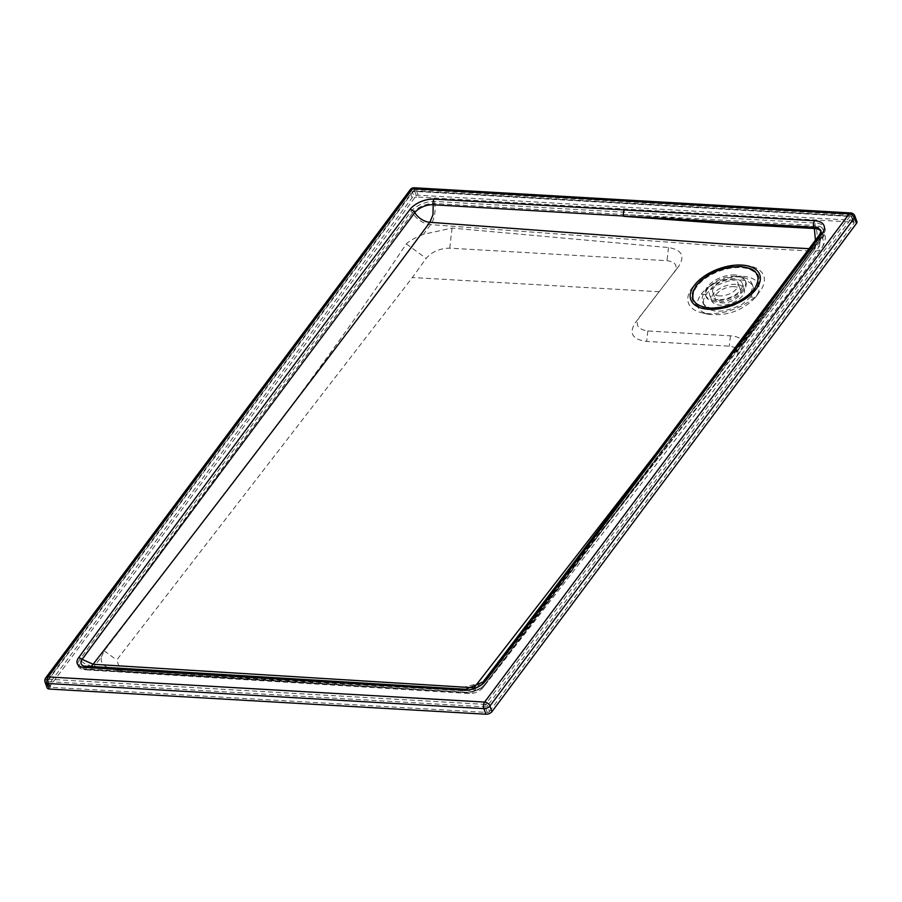 <?xml version="1.0" encoding="UTF-8"?>
<svg xmlns="http://www.w3.org/2000/svg" width="902" height="902" viewBox="0 0 902 902"><rect width="100%" height="100%" fill="white"/><g stroke="black" fill="none" stroke-linecap="round" stroke-linejoin="round"><path stroke-width="0.68" stroke-dasharray="4.51 3.38" d="M850.372 215.894A1.759 0.936 -86.7 0 1 850.575 215.871L850.575 215.871A1.759 0.936 -86.7 0 1 851.262 216.559A1.759 0.936 -20 0 1 852.119 217.021L852.119 217.021A1.759 0.936 -20 0 1 852.153 217.224A1.759 1.703 -143 0 0 851.488 216.255A1.759 1.703 37 0 0 850.372 215.894A1.759 0.936 -86.7 0 0 849.966 216.221A1.759 1.15 36.7 0 1 851.95 217.709A1.759 0.936 -20 0 0 852.153 217.224M45.1 682.239A4.679 2.481 160 0 1 45.54 680.412L410.038 192.227A4.679 2.481 160 0 1 416.093 189.634L852.582 214.8A4.679 2.481 160 0 1 854.87 216.018M47.129 687.831A4.679 2.481 -20 0 1 47.581 686.005L412.067 197.82A4.679 2.481 -20 0 1 418.133 195.227L854.611 220.381L852.582 214.8A4.679 2.492 93.3 0 0 851.353 213.131M328.351 681.619L456.311 689.015L480.338 683.073L490.97 674.222L740.553 351.374L743.259 344.384C783.06 292.676 781.098 295.191 813.164 251.151L725.14 246.325L430.671 224.621C423.139 223.628 417.119 219.772 412.586 213.03C315.948 342.467 199.962 497.588 80.74 660.738A13.62 7.239 -20 0 0 82.567 668.754A13.62 7.239 -20 0 0 86.107 669.498L464.97 692.567A16.383 8.704 -20 0 0 486.088 683.603C565.633 579.603 651.357 465.68 721.679 371.477L823.098 235.647A19.292 10.249 -20 0 0 815.498 223.065L435.001 201.45A18.795 9.99 -20 0 0 410.748 211.869C314.076 341.238 198.215 496.652 79.387 660.163A14.984 7.96 -20 0 0 85.295 669.803L86.107 669.498A17.544 9.268 -86.2 0 0 87.968 669.994L87.968 669.994A17.544 9.268 -86.2 0 0 93.932 666.623L101.34 657.028C100.483 661.831 102.715 665.338 108.026 667.57L115.535 669.092L474.847 690.143A17.544 9.37 -86.8 0 1 468.916 693.48L468.916 693.48A17.544 9.37 -86.8 0 1 465.883 692.33L86.107 669.498M743.259 344.384C742.865 339.22 738.603 336.378 730.473 335.837L647.85 330.966C637.477 329.377 634.737 324.686 639.642 316.884L678.969 265.966L635.279 322.758C628.66 333.312 632.449 339.524 646.655 341.407L729.29 346.176C737.813 347.304 740.08 351.036 736.111 357.361L485.75 681.258C480.022 687.482 472.422 690.65 462.952 690.74L123.563 671.178L120.586 670.761L116.741 659.993L412.372 277.523L426.161 258.4C431.968 251.714 439.826 248.298 449.737 248.174L666.995 260.689C675.902 261.907 678.225 265.898 673.974 272.686L678.71 266.304C685.159 256.01 681.754 249.764 668.506 247.543L452.049 228.082L423.489 234.294L430.671 224.621A17.544 9.167 94.3 0 0 434.64 203.559L625.075 214.563A1.759 0.936 -86.7 0 1 625.357 212.105M759.901 291.414A40.038 21.276 160 0 1 726.482 311.596A40.038 21.276 160 0 1 701.361 312.667A40.038 21.276 160 0 1 692.285 287.512A40.038 21.276 160 0 1 725.715 267.33A40.038 21.276 160 0 1 759.958 291.346A40.038 21.276 160 0 1 759.901 291.414M706.165 294.458L701.226 294.165C694.393 304.008 696.66 310.705 708.002 314.246C726.787 316.41 742.628 310.762 755.538 297.299L750.599 297.017A26.316 13.981 -20 0 0 753.102 286.735A26.316 13.981 -20 0 0 714.564 287.005A26.316 13.981 -20 0 0 706.165 294.458L703.436 299.701L703.571 304.504C710.652 313.479 723.505 313.411 742.132 304.29L750.599 297.017M713.493 284.062A26.316 13.981 160 0 1 752.031 283.803A26.316 13.981 160 0 1 746.45 297.48A26.316 13.981 160 0 1 741.128 301.539A26.316 13.981 160 0 1 715.647 308.687A26.316 13.981 160 0 1 702.59 301.798A26.316 13.981 160 0 1 713.493 284.062M656.633 452.646L726.009 363.213C786.499 284.852 775.1 299.644 812.262 248.839L809.071 248.693M815.431 240.18L812.262 248.839L819.591 245.919C782.789 296.082 792.418 283.656 733.337 360.36L481.442 684.934A14.612 9.775 37.8 0 1 474.418 687.786M819.862 234.238A4.679 3.078 -143.3 0 0 819.659 236.809A14.612 7.768 160 0 0 821.057 231.104L821.496 232.333A14.612 7.768 -20 0 1 820.11 238.038L819.659 236.809L734.115 352.13C794.437 273.802 782.88 288.753 820.11 238.038L819.591 245.919L821.496 232.333A14.612 7.768 -20 0 0 821.102 231.521M718.443 370.079A4.679 3.078 -143.3 0 0 718.24 372.65C647.715 466.278 561.89 579.467 482.547 682.803A12.414 6.596 160 0 1 466.548 689.602L86.603 666.657A14.612 7.723 93.8 0 0 88.159 667.074L88.159 667.074A14.612 7.723 93.8 0 0 89.772 666.86M465.736 689.286L465.748 689.286A4.679 2.492 -86.8 0 1 466.548 689.602A14.612 7.814 93.2 0 0 469.085 690.56L469.085 690.56A14.612 7.814 93.2 0 0 473.843 688M482.874 682.149A4.679 3.044 -142.6 0 0 482.547 682.803A14.612 9.775 37.8 0 1 481.442 684.934L469.085 690.56L88.159 667.074L83.66 666.048A11.354 6.032 160 0 0 86.603 666.657L86.096 666.533M701.226 294.165A32.156 17.093 160 0 1 742.82 276.328A32.156 17.093 160 0 1 755.583 297.243A32.156 17.093 160 0 1 755.538 297.299M423.489 234.294C414.965 237.745 409.237 240.947 406.306 243.901C362.784 308.912 316.331 373.653 266.936 438.09L104.215 650.838L101.34 657.028M108.026 667.57L91.587 666.307L84.405 663.421L80.74 660.738A1.759 1.173 -144 0 0 79.387 660.163M406.306 243.901L426.161 258.4M104.215 650.838L116.741 659.993M740.553 351.374L736.111 357.361L740.553 351.374M490.97 674.222L485.75 681.258M480.338 683.073L474.847 690.143A17.544 11.726 -142.2 0 0 483.743 686.726L483.743 686.726A17.544 11.726 -142.2 0 0 485.073 684.178A1.759 1.139 37.4 0 1 485.197 683.93A1.759 1.139 37.4 0 1 486.088 683.603M854.149 222.602L852.119 217.021L850.575 215.871L414.086 190.705L412.586 191.416A1.759 1.15 -143.3 0 1 413.477 191.066A1.759 0.936 -86.7 0 1 414.086 190.705L414.086 190.705A1.759 0.936 -86.7 0 1 414.773 191.404A1.759 0.936 -20 0 0 412.507 192.374L48.009 680.559A1.759 0.936 -20 0 0 47.851 681.247L47.851 681.247A1.759 0.936 -20 0 0 48.708 681.698A1.759 0.936 93.3 0 1 48.99 679.251A1.759 1.15 -143.3 0 0 48.088 679.601A1.759 1.15 -143.3 0 0 48.009 680.559L50.05 686.14A1.759 0.936 -20 0 0 49.881 686.828A1.759 0.936 -20 0 0 50.737 687.29L48.708 681.698L485.186 706.864A1.759 0.936 -20 0 0 487.463 705.894L851.95 217.709L853.991 223.29A1.759 0.936 -20 0 0 854.149 222.602A1.759 0.936 -20 0 0 853.292 222.14L851.262 216.559L414.773 191.404L416.814 196.986L853.292 222.14M487.227 712.445A1.759 0.936 -20 0 0 489.493 711.475L487.463 705.894A1.759 1.15 36.7 0 0 485.468 704.406A1.759 0.936 93.3 0 0 485.186 706.864L487.227 712.445L50.737 687.29M49.881 686.828L47.851 681.247L48.088 679.601L412.586 191.416A1.759 1.15 -143.3 0 0 412.507 192.374L414.537 197.955L50.05 686.14M856.9 221.599A4.679 2.481 -20 0 0 854.611 220.381M489.493 711.475L853.991 223.29M416.814 196.986A1.759 0.936 -20 0 0 414.537 197.955M465.883 692.33L464.97 692.567L465.883 692.33A14.894 7.915 -20 0 0 485.073 684.178C564.551 580.426 650.319 466.774 720.709 372.785A1.759 1.15 36.7 0 1 720.788 371.827C646.08 472.017 567.55 576.051 485.197 683.93C480.292 689.308 473.753 692.071 465.579 692.206L82.567 668.754A17.544 17.544 0 0 0 87.968 669.994L468.916 693.48A17.544 17.544 0 0 0 483.743 686.726L735.649 362.153C794.741 285.438 785.146 297.818 821.959 247.633A17.544 17.544 0 0 0 824.248 231.329A17.544 9.324 -20 0 0 815.667 226.74L815.216 225.523A17.544 9.324 -20 0 1 823.797 230.1L822.207 235.997A1.759 1.15 36.7 0 0 822.128 236.955L736.584 352.276C796.917 273.949 785.349 288.899 822.579 238.184A17.544 9.324 -20 0 0 824.248 231.329L823.797 230.1A17.544 9.324 -20 0 1 822.128 236.955L822.579 238.184A17.544 11.41 -144 0 1 821.959 247.633A17.544 11.41 -144 0 1 813.164 251.151C817.55 243.878 818.385 235.749 815.667 226.74L727.97 221.982L625.075 214.563L815.216 225.523A1.759 0.936 -86.7 0 1 815.498 223.065M418.133 195.227L416.093 189.634A4.679 2.492 93.3 0 0 414.255 187.785M412.067 197.82L410.038 192.227A4.679 3.078 36.7 0 1 410.241 189.657M47.581 686.005L45.54 680.412A4.679 3.078 36.7 0 1 45.743 677.842M659.249 291.752L412.372 277.523M735.784 284.333A17.307 9.189 -20 0 0 718.161 289.519A17.307 9.189 -20 0 0 711.734 300.693A17.307 9.189 -20 0 0 720.213 305.214A17.307 9.189 -20 0 0 737.836 300.028A17.307 9.189 -20 0 0 744.263 288.854A17.307 9.189 -20 0 0 735.784 284.333M718.184 299.622A17.307 9.189 160 0 1 709.705 295.101A17.307 9.189 160 0 1 716.132 283.938A17.307 9.189 160 0 1 733.754 278.752A17.307 9.189 160 0 1 742.222 283.273A17.307 9.189 160 0 1 735.807 294.435A17.307 9.189 160 0 1 718.184 299.622M719.401 295.912A13.451 7.148 160 0 1 712.817 292.395A13.451 7.148 160 0 1 717.812 283.713A13.451 7.148 160 0 1 731.511 279.676A13.451 7.148 160 0 1 738.095 283.194A13.451 7.148 160 0 1 733.112 291.876A13.451 7.148 160 0 1 719.401 295.912M734.059 286.656A13.451 7.148 -20 0 0 720.348 290.692A13.451 7.148 -20 0 0 715.354 299.374A13.451 7.148 -20 0 0 721.938 302.892A13.451 7.148 -20 0 0 735.649 298.855A13.451 7.148 -20 0 0 740.643 290.173A13.451 7.148 -20 0 0 734.059 286.656M709.626 309.014A35.178 18.694 -20 0 0 750.036 294.943A35.178 18.694 -20 0 0 754.061 270.284A35.178 18.694 -20 0 0 741.286 266.575A35.178 18.694 -20 0 0 741.264 266.564A35.178 18.694 -20 0 0 692.296 292.767A35.178 18.694 -20 0 0 709.603 309.014A35.178 18.694 -20 0 0 709.626 309.014L709.795 308.112M735.525 276.384A21.231 11.275 -20 0 0 713.899 282.743A21.231 11.275 -20 0 0 706.018 296.442A21.231 11.275 -20 0 0 716.413 301.99A21.231 11.275 -20 0 0 738.039 295.63A21.231 11.275 -20 0 0 745.909 281.931A21.231 11.275 -20 0 0 735.525 276.384M735.017 274.986A21.231 11.275 -20 0 0 713.392 281.345A21.231 11.275 -20 0 0 705.511 295.055A21.231 11.275 -20 0 0 715.906 300.603A21.231 11.275 -20 0 0 737.532 294.232A21.231 11.275 -20 0 0 745.402 280.533A21.231 11.275 -20 0 0 735.017 274.986M754.128 289.655A33.825 17.972 160 0 1 750.171 294.018A33.825 17.972 160 0 1 743.327 299.238A33.825 17.972 160 0 1 710.584 308.428A33.825 17.972 160 0 1 697.009 286.362A33.825 17.972 160 0 1 707.811 276.779A33.825 17.972 160 0 1 725.242 269.315A33.825 17.972 160 0 1 754.128 289.655M730.473 335.837L729.29 346.176M647.85 330.966L646.655 341.407M668.506 247.543L666.995 260.689M452.049 228.082L449.737 248.174M115.535 669.092L123.563 671.178M456.311 689.015L462.952 690.74M485.468 704.406L48.99 679.251L413.477 191.066L849.966 216.221L485.468 704.406M721.679 371.477A1.759 1.15 36.7 0 0 720.788 371.827L822.207 235.997A1.759 1.15 36.7 0 1 823.098 235.647M435.001 201.45A1.759 0.936 -86.9 0 0 434.64 203.559A17.082 9.076 -20 0 0 412.586 213.03A1.759 1.15 -143.2 0 0 410.748 211.869M709.773 308.112A1.173 0.62 93.3 0 0 709.603 309.014M708.002 314.246L701.361 312.667M752.031 283.803L753.102 286.735M746.45 297.48L750.171 294.018C738.727 303.647 725.535 308.45 710.584 308.428L715.647 308.687M703.571 304.504L702.59 301.798M755.583 297.243L759.958 291.346M120.586 670.761L110.743 668.416M709.705 295.101L711.734 300.693M712.817 292.395L715.354 299.374M741.049 266.473C747.127 266.936 751.467 268.198 754.049 270.284L754.049 270.284M705.511 295.055L706.018 296.442M745.402 280.533L745.909 281.931M695.916 285.799L692.296 292.767M740.643 290.173L738.095 283.194M742.222 283.273L744.263 288.854"/><path stroke-width="1.35" d="M856.46 223.425L854.419 217.844L489.933 706.029A4.679 2.481 160 0 1 483.867 708.622L47.389 683.468A4.679 2.481 160 0 1 45.1 682.239L47.129 687.831A4.679 2.481 -20 0 0 49.418 689.049L485.907 714.215A4.679 2.481 -20 0 0 491.962 711.61L856.46 223.425A4.679 2.481 -20 0 0 856.9 221.599L854.87 216.018A4.679 2.481 160 0 1 854.949 216.559A4.679 2.481 160 0 1 854.419 217.844A4.679 3.078 -143.3 0 0 849.12 213.898L484.622 702.083L48.144 676.917L412.631 188.732L849.12 213.898A4.679 2.492 93.3 0 1 850.203 213.03A4.679 2.492 93.3 0 1 850.744 212.951L850.744 212.951A4.679 2.492 93.3 0 1 851.353 213.131M809.071 248.693L724.295 244.036L429.871 222.298C338.802 345.421 221.993 497.498 93.131 664.267L474.024 687.775L656.633 452.646M821.102 231.521A14.612 7.768 -20 0 0 814.348 228.51L815.431 240.18M78.542 657.84C197.369 494.33 313.231 338.915 409.903 209.546A18.795 9.99 160 0 1 434.155 199.116L814.653 220.742A19.292 10.249 160 0 1 822.252 233.314L720.833 369.155C650.511 463.357 564.787 577.28 485.231 681.269A16.383 8.704 160 0 1 464.124 690.233L84.438 667.469A14.984 7.96 160 0 1 78.542 657.84A4.679 3.112 36 0 1 82.138 659.362C202.037 496.822 318.214 342.196 414.796 212.646A14.24 7.566 160 0 1 433.174 204.754L813.897 227.281A14.612 7.768 160 0 1 821.057 231.104L819.862 234.238L718.443 370.079C646.486 466.469 562.329 578.283 482.874 682.149L465.748 689.286L83.66 666.048A11.354 6.032 160 0 1 82.138 659.362L93.131 664.267A14.612 7.723 93.8 0 1 89.772 666.86M434.155 199.116A4.679 2.481 93.1 0 0 433.174 204.754L432.994 214.744L429.871 222.298A14.612 9.595 -143.4 0 1 414.796 212.646A4.679 3.078 36.8 0 0 409.903 209.546M473.843 688A14.612 7.814 93.2 0 0 474.024 687.775A14.612 9.775 37.8 0 0 474.418 687.786M854.87 216.018A4.679 4.679 0 0 0 850.744 212.951L414.255 187.785A4.679 2.492 93.3 0 0 412.631 188.732A4.679 3.078 36.7 0 0 410.241 189.657L45.743 677.842A4.679 3.078 36.7 0 1 48.144 676.917A4.679 2.492 -86.7 0 0 47.389 683.468L49.418 689.049M485.907 714.215L483.867 708.622A4.679 2.492 -86.7 0 1 484.622 702.083A4.679 3.078 -143.3 0 1 489.933 706.029L491.962 711.61M45.1 682.239L45.1 682.239A4.679 4.679 0 0 1 45.743 677.842M696.209 285.675L696.209 285.675C707.337 273.171 722.186 266.8 740.767 266.575C757.533 268.807 762.066 276.283 754.376 289.012L754.376 289.012C743.237 301.527 728.376 307.898 709.795 308.112L709.773 308.112C693.063 305.879 688.542 298.404 696.209 285.675M853.191 213.966A4.679 4.544 -143 0 0 850.203 213.03M756.226 288.978A36.655 19.472 -20 0 0 724.915 266.936A36.655 19.472 -20 0 0 694.314 285.404A36.655 19.472 -20 0 0 725.625 307.447A36.655 19.472 -20 0 0 756.226 288.978M814.653 220.742A4.679 2.492 93.3 0 0 813.897 227.281L814.348 228.51L726.651 223.741L623.756 216.322A4.679 2.492 93.3 0 1 624.511 209.783M720.833 369.155A4.679 3.078 -143.3 0 0 718.443 370.079M485.231 681.269A4.679 3.044 -142.6 0 0 482.874 682.149M464.124 690.233A4.679 2.492 -86.8 0 1 465.748 689.286M84.438 667.469L86.603 666.657M822.252 233.314A4.679 3.078 -143.3 0 0 819.862 234.238M414.255 187.785A4.679 4.679 0 0 0 410.241 189.657M741.049 266.473L729.763 267.206L718.815 270.172L707.608 275.584L700.685 280.691L695.916 285.799"/></g></svg>
